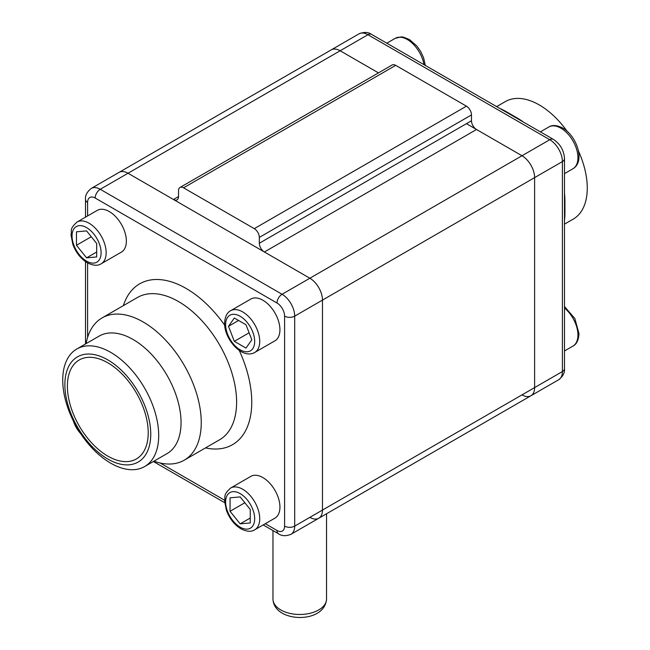 <?xml version="1.0" encoding="UTF-8"?>
<svg xmlns="http://www.w3.org/2000/svg" width="650" height="650" viewBox="0 0 650 650"><rect width="100%" height="100%" fill="white"/><g stroke="black" fill="none" stroke-linecap="round" stroke-linejoin="round"><path stroke-width="0.97" d="M309.847 517.359A17.859 10.311 -120 0 0 318.776 518.245A17.859 10.311 -120 0 0 322.473 510.071L534.617 387.587A17.859 10.311 60 0 1 530.92 395.761A17.859 10.311 -120 0 0 534.617 387.587L534.617 177.621A17.859 10.311 -120 0 0 521.991 155.748A17.859 10.311 60 0 1 534.617 177.621L562.396 161.582L562.396 371.548A17.859 10.311 60 0 1 558.699 379.722C562.973 376.342 564.907 372.645 564.492 368.631A7.142 4.128 180 0 1 562.396 371.548L534.617 387.587L534.617 177.621L322.473 300.097A17.859 10.311 -120 0 0 309.847 278.224L264.387 251.981A7.142 4.128 60 0 1 259.334 243.23L259.334 237.404A7.142 4.128 -120 0 0 254.288 228.654L183.568 187.826A7.142 4.128 -120 0 0 180.001 187.476A7.142 4.128 -120 0 0 178.523 190.743L178.523 196.576A7.142 4.128 60 0 1 177.044 199.843A7.142 4.128 60 0 1 173.469 199.493L128.009 173.249A17.859 10.311 -120 0 0 119.08 172.364A17.859 10.311 60 0 1 128.009 173.249L309.847 278.224A17.859 10.311 60 0 1 322.473 300.097L322.473 510.071L322.473 300.097L294.694 316.136A17.859 10.311 -120 0 0 282.067 294.271L100.23 189.288A17.859 10.311 -120 0 0 91.301 188.403C86.986 191.864 85.061 195.561 85.507 199.493L85.507 217.157M265.289 523.713L277.014 530.481A10.717 6.183 -120 0 0 284.594 526.11L284.594 316.136A10.717 6.183 -120 0 0 277.014 303.014A7.142 4.128 -60 0 1 282.067 294.271L521.991 155.748L476.531 129.504L264.387 251.981M254.288 228.654L466.432 106.169A7.142 4.128 60 0 1 471.477 114.92L471.477 120.754A7.142 4.128 -120 0 0 476.531 129.504M466.432 106.169L395.712 65.349A7.142 4.128 60 0 0 392.145 64.992L180.001 187.476M277.014 303.014L95.176 198.031A7.142 4.128 -60 0 1 100.23 189.288L340.153 50.765L378.471 72.889L340.153 50.765A17.859 10.311 -120 0 0 331.224 49.879A17.859 10.311 60 0 1 340.153 50.765L367.933 34.726L549.77 139.709A17.859 10.311 60 0 1 562.396 161.582A7.142 4.128 180 0 0 564.492 158.665L564.492 368.631M578.419 150.898A67.86 39.179 -120 0 1 587.267 188.053A67.86 39.179 60 0 1 573.211 219.123L564.492 224.153M567.036 131.17A67.86 39.179 -120 0 0 505.351 101.579L496.632 106.616M564.492 220.545A82.144 47.426 60 0 0 564.923 212.615L564.923 200.947A67.86 39.179 -120 0 0 564.492 193.269M523.364 122.046A67.86 39.179 -120 0 0 516.937 117.837L506.837 112.003A82.144 47.426 -120 0 0 499.761 108.42M564.923 212.615A82.144 47.426 -120 0 0 564.492 204.189M513.914 116.594A82.144 47.426 -120 0 0 506.837 112.003M91.301 188.403L359.003 33.841C364.154 31.834 368.322 32.012 371.507 34.369L553.345 139.352A7.142 4.128 120 0 0 549.77 139.709L521.991 155.748L466.432 123.671M521.991 394.883A17.859 10.311 -120 0 0 530.92 395.761L558.699 379.722M67.397 386.132A57.143 32.996 60 0 1 79.235 359.97A57.143 32.996 60 0 1 123.272 375.277A57.143 32.996 60 0 1 148.216 432.786A57.143 32.996 -120 0 1 136.378 458.949A57.143 32.996 -120 0 1 92.341 443.641A57.143 32.996 -120 0 1 67.397 386.132M254.735 529.807L274.942 518.139A24.107 13.918 -120 0 0 278.639 498.818A24.107 13.918 -120 0 0 262.884 477.579A24.107 13.918 -120 0 0 250.835 476.385L230.628 488.044C222.682 495.251 225.688 496.234 224.591 501.077L226.46 510.502C229.564 518.651 234.374 524.745 240.898 528.791C246.699 531.708 251.314 532.041 254.735 529.807A24.107 13.918 -120 0 0 258.432 510.486A24.107 13.918 -120 0 0 242.686 489.239A24.107 13.918 -120 0 0 230.628 488.044M101.156 263.794L121.363 252.135A24.107 13.918 -120 0 0 125.06 232.814A24.107 13.918 -120 0 0 109.306 211.567A24.107 13.918 -120 0 0 97.256 210.373L77.049 222.04C69.095 229.247 72.109 230.23 71.013 235.064L72.881 244.489C75.985 252.639 80.795 258.741 87.319 262.779C93.121 265.696 97.736 266.037 101.156 263.794A24.107 13.918 -120 0 0 104.853 244.481A24.107 13.918 -120 0 0 89.099 223.234A24.107 13.918 -120 0 0 77.049 222.04M254.735 352.463L274.942 340.803A24.107 13.918 -120 0 0 279.931 329.761A24.107 13.918 -120 0 0 269.409 305.5A24.107 13.918 -120 0 0 250.835 299.041L230.628 310.708C226.964 312.577 224.949 316.745 224.591 323.204C224.299 339.105 241.995 359.702 254.735 352.463A24.107 13.918 -120 0 0 259.732 341.429A24.107 13.918 -120 0 0 249.202 317.168A24.107 13.918 -120 0 0 230.628 310.708M64.87 384.67A60.718 35.059 -120 0 0 107.803 459.038A60.718 35.059 -120 0 0 150.743 434.249A60.718 35.059 60 0 0 107.803 359.881A60.718 35.059 60 0 0 64.87 384.67M76.789 349.009A67.86 39.179 60 0 0 62.733 380.071A67.86 39.179 -120 0 0 92.357 448.362A67.86 39.179 -120 0 0 144.649 466.546A67.86 39.179 -120 0 0 158.706 435.476A67.86 39.179 60 0 0 129.082 367.185A67.86 39.179 60 0 0 76.789 349.009L99.133 336.107A67.86 39.179 60 0 1 151.426 354.291A67.86 39.179 60 0 1 181.049 422.581A67.86 39.179 -120 0 1 166.993 453.643L144.649 466.546M153.944 461.175A82.144 47.426 -120 0 0 184.234 460.184A82.144 47.426 -120 0 0 201.248 422.581A82.144 47.426 60 0 0 165.393 339.909A82.144 47.426 60 0 0 102.091 317.907L137.442 297.489A82.144 47.426 60 0 1 200.752 319.499A82.144 47.426 60 0 1 236.608 402.171A82.144 47.426 60 0 1 219.594 439.774L184.234 460.184M86.084 343.639A82.144 47.426 60 0 1 102.091 317.907M277.014 530.481A7.142 4.128 120 0 0 278.493 533.756C281.767 536.12 285.927 536.299 290.997 534.284A17.859 10.311 -120 0 0 294.694 526.11L322.473 510.071A17.859 10.311 60 0 1 318.776 518.245L530.92 395.761M230.051 497.819L230.051 511.29L240.159 523.851L250.258 522.949L250.258 509.486L240.159 496.917L230.051 497.819M230.051 511.29L244.847 502.751M240.159 523.851L250.258 518.026M96.679 256.945L96.679 243.474L86.58 230.904L76.472 231.806L76.472 245.278L86.58 257.847L96.679 256.945M86.58 257.847L96.679 252.013M76.472 245.278L91.268 236.738M234.325 341.339L245.993 348.075L251.818 339.779L245.993 324.748L234.325 318.012L228.491 326.308L234.325 341.339L249.113 332.8M228.491 326.308L238.591 320.474M178.523 196.576L173.469 199.493M183.568 187.826L395.712 65.349M259.334 237.404L471.477 114.92M471.477 120.754L259.334 243.23M326.536 599.016C325.244 617.833 297.204 621.676 282.287 613.218C276.331 609.749 273.219 605.012 272.959 599.016A26.788 15.462 0 0 0 280.8 609.952A26.788 15.462 0 0 0 309.993 613.308A26.788 15.462 0 0 0 326.536 599.016L326.536 513.768M359.003 33.841A17.859 10.311 60 0 1 367.933 34.726A7.142 4.128 120 0 1 371.507 34.369M564.492 308.035A24.107 13.918 60 0 1 577.947 335.051A24.107 13.918 60 0 1 572.951 346.084L564.492 350.967M540.386 131.877L548.844 126.986A24.107 13.918 60 0 1 560.901 128.18A24.107 13.918 60 0 1 576.648 149.427A24.107 13.918 60 0 1 572.951 168.748L564.492 173.631M386.807 43.201L395.265 38.317A24.107 13.918 60 0 1 412.132 43.095A24.107 13.918 60 0 1 423.979 64.667M160.103 462.987L224.591 500.216M95.176 198.031A10.717 6.183 -120 0 0 87.604 202.41L87.604 215.946M87.604 262.941L87.604 337.407M123.37 305.614A92.861 53.617 60 0 1 224.672 325.171M239.232 350.399A92.861 53.617 60 0 1 251.761 402.171A92.861 53.617 60 0 1 205.514 447.899M284.594 526.11A7.142 4.128 0 0 0 294.694 526.11L294.694 316.136A7.142 4.128 0 0 1 284.594 316.136M87.604 202.41A7.142 4.128 180 0 1 85.507 199.493M240.159 527.15A20.54 11.854 -120 0 0 254.678 518.765A20.54 11.854 -120 0 0 240.159 493.618A20.54 11.854 -120 0 0 225.631 502.003A20.54 11.854 -120 0 0 240.159 527.15M73.312 420.867A20.54 11.854 -120 0 0 80.673 433.631M86.58 227.606A20.54 11.854 -120 0 0 72.053 235.991A20.54 11.854 -120 0 0 86.58 261.146A20.54 11.854 -120 0 0 101.099 252.761A20.54 11.854 -120 0 0 86.58 227.606M254.678 341.429A20.54 11.854 -120 0 0 240.159 316.274A20.54 11.854 -120 0 0 225.631 324.659A20.54 11.854 -120 0 0 240.159 349.814A20.54 11.854 -120 0 0 254.678 341.429M272.959 530.554L272.959 599.016M553.345 139.352C560.251 143.951 563.972 150.386 564.492 158.665M564.492 306.499L574.86 318.565L578.988 333.588C578.614 340.072 576.607 344.24 572.951 346.084M548.844 126.986C552.297 124.751 556.904 125.084 562.681 128.009C576.599 135.704 585.593 161.33 572.951 168.748M395.265 38.317L401.131 36.879L403.414 37.131L409.565 39.609L416.788 45.939L420.639 51.407L423.581 57.736L425.311 65.439M85.507 261.625L85.507 343.972M153.368 461.508L224.689 502.686M263.193 524.924L278.493 533.756M318.776 518.245L290.997 534.284M71.581 417.227L82.964 436.954"/></g></svg>
